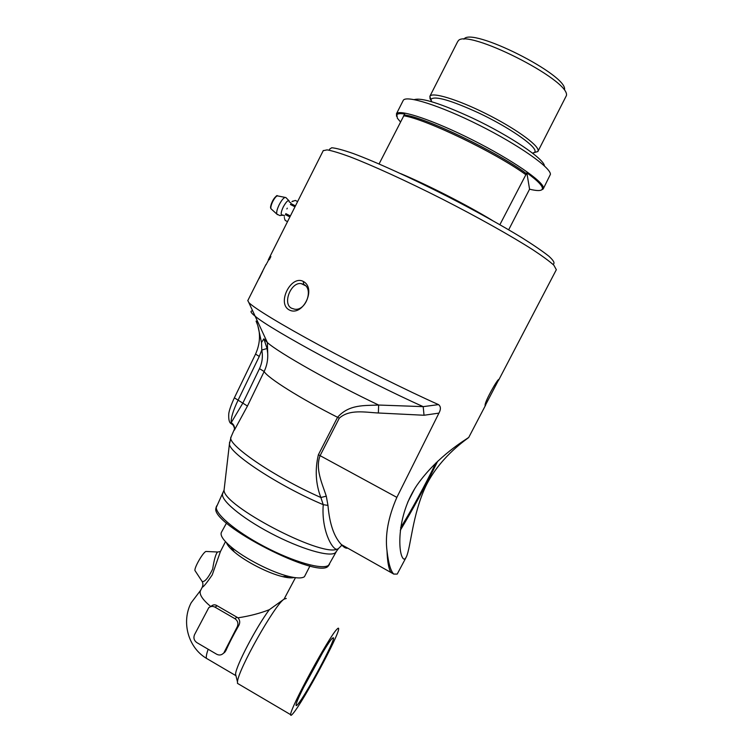 <?xml version="1.0" encoding="UTF-8"?>
<svg xmlns="http://www.w3.org/2000/svg" width="753" height="753" viewBox="0 0 753 753"><rect width="100%" height="100%" fill="white"/><g stroke="black" fill="none" stroke-linecap="round" stroke-linejoin="round"><path stroke-width="1.13" d="M323.225 150.685L327.113 149.875C332.111 150.751 339.707 153.047 349.919 156.775C372.321 165.378 406.432 180.936 442.256 199.065C478.061 217.344 511.588 236.169 532.936 249.827C542.584 256.199 549.549 261.31 553.832 265.178L556.335 269.706L498.627 380.209M485.12 405.763L498.834 379.493C497.846 378.42 484.828 401.349 485.083 405.236L485.12 405.763M468.507 437.578L468.037 438.039C463.236 441.606 438.886 458.869 425.577 486.645C412.362 514.92 410.818 547.356 406.356 556.881L405.378 558.462C404.352 559.611 403.335 559.225 402.328 557.295C397.932 549.539 397.349 513.687 417.294 484.725C437.851 455.678 466.126 439.451 468.507 437.578M406.008 557.559L397.217 574.087L393.744 574.068C390.713 571.085 388.482 563.385 387.023 550.989C387.39 561.239 388.595 568.233 390.647 571.969L393.819 574.144M210.087 606.862L211.546 605.939C213.344 604.537 215.217 604.48 217.165 605.77L238.014 617.827C249.544 616.058 259.983 613.347 269.329 609.695L284.041 599.162C274.77 604.763 237.741 670.377 237.487 681.945L237.477 683.366L238.823 684.166M269.329 609.695C256.387 626.891 235.821 666.16 235.567 674.151L236.084 676.241M287.533 221.627L285.236 220.46L287.524 221.646M284.474 218.436L285.236 220.46M290.385 215.96L285.839 213.654L285.5 214.69L289.896 216.92M285.5 214.69L285.839 213.654M295.458 205.87L291.053 203.649L290.432 204.505L294.988 206.811M290.432 204.505L291.053 203.649M286.902 208.939L287.279 208.176M291.976 201.635L295.317 200.42L297.614 201.578M292.324 201.371L293.058 200.995M284.314 217.297L284.342 216.826M290.827 202.764L289.34 202.039C288.719 199.281 286.733 200.853 283.373 206.736C281.264 211.235 280.681 214.05 281.613 215.179L282.827 214.925M309.972 565.955L304.447 576.694C302.019 578.426 296.833 578.342 288.888 576.431C271.842 572.393 244.471 558.387 230.907 546.753C223.199 540.155 220.027 535.355 221.382 532.371L221.438 532.258M286.281 598.437L284.041 599.162L295.449 577.692M297.981 704.102C296.437 705.966 295.825 706.107 296.127 704.535C296.917 697.767 325.993 644.455 332.064 638.572L333.485 637.791C335.349 640.041 306.104 694.699 297.981 704.102M303.44 687.696L322.482 652.945M220.478 551.45L217.504 552.071C215.753 553.963 214.134 559.639 212.657 569.099C208.28 577.928 204.788 582.078 202.181 581.542L202.058 581.354M202.218 587.265L202.246 587.208C203.432 587.029 206.764 582.926 212.233 574.897L220.45 551.497M195.328 571.103L194.952 570.529C194.189 567.64 202.915 552.476 205.927 551.45L217.645 552.015M294.094 577.504C291.627 578.182 287.759 577.88 282.479 576.6C268.266 573.249 245.685 561.7 234.39 551.996C229.994 548.269 227.34 545.144 226.418 542.64M200.543 590.55L200.43 590.776C199.065 594.352 202.482 599.586 210.68 606.485M238.014 617.827C239.991 620.143 240.245 622.722 238.757 625.564C233.515 634.723 229.185 643.156 225.768 650.865L223.236 653.463C221.269 655.204 219.076 655.468 216.676 654.235L196.872 642.629C194.039 640.577 193.257 637.923 194.528 634.685L208.76 607.709C210.689 606.203 212.779 606.014 215.01 607.163L217.165 605.77M225.768 650.865L224.168 652.729M224.253 652.079L237.299 626.665L238.757 625.564M236.96 617.215L234.917 618.684C237.788 620.736 238.579 623.399 237.299 626.665M234.917 618.684L215.01 607.163M336.883 629.301C329.061 636.624 289.717 709.119 290.639 714.663C290.583 715.905 291.439 715.435 293.209 713.279C303.487 701.165 339.142 634.854 338.652 628.849C338.718 627.804 338.125 627.955 336.883 629.301M544.419 165.933C544.334 159.052 510.035 135.813 472.94 118.296C441.239 103.65 421.689 97.419 414.282 99.612M400.417 121.864L397.339 118.174L396.869 114.672C397.819 113.571 400.427 113.355 404.7 114.032L379.07 163.947M499.888 224.686L526.855 172.823L529.566 189.201L508.68 229.778M526.855 172.823C538.122 181.031 543.271 186.452 542.311 189.097C541.341 191.008 537.087 191.036 529.566 189.201M564.505 89.758C568.176 75.206 470.964 26.383 463.942 39.194M537.981 151.325L566.416 95.575C570.558 80.223 465.241 27.324 458.078 41.076L457.513 41.914M533.293 152.821L537.858 151.56L538.122 150.308C537.887 144.585 514.224 127.737 485.704 113.543C457.203 99.302 432.081 91.781 429.897 96.262L430.057 98.784L431.563 101.09M537.858 151.56L534.837 152.275L535.063 151.08C535.261 145.423 508.077 126.768 478.682 112.941C451.066 100.309 435.187 95.716 431.055 99.17L431.262 101.617M541.303 190.067L543.177 188.994L550.434 174.31C550.65 167.439 518.638 144.915 479.294 125.224C439.978 105.467 405.839 94.774 403.241 100.403L403.119 100.638M542.311 189.097L543.299 188.768L543.421 187.836C543.374 181.473 511.739 159.683 472.79 140.077C433.86 120.405 399.711 108.978 396.558 113.684L396.52 116.254M526.545 173.727C497.178 151.805 424.692 117.082 404.521 114.993M525.763 174.64C495.587 152.595 424.617 118.569 403.514 115.764M492.18 220.328C467.688 205.39 427.064 184.654 400.652 173.604M270.261 255.945L269.998 256.481M269.875 258.298L269.508 259.173L269.838 258.279M270.845 256.632L269.376 259.559M269.254 259.681L270.788 256.387M260.35 275.993L262.016 272.567L260.312 275.965M259.964 276.906L260.293 275.927M259.013 278.648L262.769 271.089L258.976 278.619M259.512 277.292L262.138 272.078M262.769 270.835L258.947 278.431M266.073 264.774L266.694 263.484M267.08 262.853L270.506 256.265M247.822 300.551L248.801 302.537C253.94 307.986 280.991 324.524 320.373 345.778C359.718 367.012 407.204 390.638 438.528 404.615C440.872 406.441 441.004 409.274 438.933 413.124L396.859 497.375C388.209 517.226 384.934 535.101 387.023 550.989M303.29 281.443C291.072 274.732 276.812 302.97 288.945 309.775C302.301 317.54 317.013 288.578 303.29 281.443L303.704 284.408C313.794 288.691 305.944 311.347 294.536 309.172L291.627 308.259C282.177 303.948 290.922 281.791 301.162 283.608L303.704 284.408M553.521 264.002C554.895 262.872 553.314 260.246 548.786 256.133C542.489 251.163 533.331 244.904 521.311 237.355C500.83 224.931 476.442 211.405 448.167 196.797C411.147 177.943 375.54 161.782 353.176 153.499C343.104 150.007 335.951 148.087 331.706 147.757L329.409 149.32M437.653 461.278C425.379 486.231 412.926 509.254 400.295 530.338M407.665 502.317L414.545 489.008M435.799 463.039C426 483.586 410.093 512.859 400.634 527.637M328.779 565.334L328.44 565.748C320.213 580.507 210.191 524.21 215.942 508.171L216.186 507.145M347.726 548.099C346.004 548.608 343.895 547.431 341.401 544.579C334.021 536.88 329.541 523.815 327.969 505.404L326.284 496.161C322.218 483.539 315.036 468.818 320.1 455.65L396.859 497.375M222.916 493.083L222.709 493.488C219.772 499.531 241.111 517.631 270.769 533.228C300.381 548.871 329.729 557.455 335.349 552.768L338.342 548.749L336.713 549.304C319.969 556.542 222.483 505.159 224.074 490.071L224.309 488.076M327.969 505.404L323.235 504.67C321.277 529.83 331.894 549.069 336.713 549.304M326.284 496.161L320.863 497.507L323.235 504.67C278.949 486.024 229.439 453.466 229.43 444.035L229.58 442.162M339.274 418.188C349.43 408.945 365.421 412.362 378.364 412.992L378.646 405.039C364.668 405.745 349.194 404.097 337.56 417.294L339.274 418.188L320.1 455.65L318.387 454.746C314.858 469.674 315.686 483.925 320.863 497.507C273.48 476.63 225.768 443.705 231.086 436.928L231.246 436.599M378.364 412.992L424.033 415.251L423.195 406.639L378.646 405.039C332.826 383.381 279.034 352.988 267.39 342.587L263.87 338.831L261.507 342.493L261.79 350.041C263.013 356.489 262.251 362.692 259.493 368.641L242.89 403.015L231.199 422.668C233.486 424.165 234.607 426.236 234.559 428.871L234.334 430.217M438.528 404.615L423.195 406.639C365.516 380.98 270.6 329.635 255.248 316.279C251.06 312.919 249.968 311.14 251.973 310.951M234.381 430.132L247.455 406.046L234.371 397.819L255.559 354.07M258.524 323.366L256.086 321.089L257.799 325.541C260.642 334.878 259.898 344.394 255.549 354.079L259.277 356.433L237.995 400.361C233.101 410.649 230.832 418.084 231.199 422.668L231.275 423.723L232.508 424.598M247.455 406.046L264.152 371.521C266.863 365.807 268.04 359.802 267.701 353.496L267.08 348.498L261.79 350.041L259.277 356.433M263.964 339.17L267.061 348.526L267.701 353.496L267.39 342.587L248.801 302.537M267.08 348.498L263.87 338.831M257.79 325.512L261.507 342.493M276.455 196.317C275.269 196.797 273.932 198.434 272.464 201.258C271.024 204.27 270.468 206.444 270.816 207.762M271.475 209.202L270.958 208.732C270.562 207.254 271.174 204.807 272.802 201.399C275.024 197.305 276.746 195.498 277.97 195.978L285.048 197.39M289.124 200.91L285.886 197.559C284.333 196.938 282.121 199.291 279.25 204.6C277.142 209.014 276.332 212.167 276.812 214.059L277.471 214.652M208.157 649.237C206.576 653.792 205.993 656.823 206.407 658.329L207.903 659.214M532.813 153.358L534.837 152.275L532.606 153.207M259.493 368.641L264.152 371.521C267.503 377.78 300.146 398.393 337.56 417.294L318.387 454.746M424.033 415.251L438.933 413.124M336.214 551.817L328.619 565.239C322.849 570.237 293.482 561.983 264.039 546.386C234.541 530.856 213.457 512.529 216.553 506.176L216.713 505.828M485.723 404.916L468.705 437.502M235.567 674.151L237.487 681.945M277.358 195.836C277.179 194.867 275.683 196.382 272.887 200.373C269.649 207.414 270.609 207.922 270.958 208.732L276.812 214.059L279.852 215.574L282.13 215.245M282.074 215.254L284.53 215.499M226.54 522.987L221.382 532.371M332.553 638.064L333.485 637.791M194.952 570.529L202.181 581.542C203.094 583.151 203.122 585.043 202.246 587.218L200.43 590.776M225.476 541.642L220.215 551.977M223.236 653.463L224.949 652.107M200.74 590.164L191.187 602.748C181.172 621.686 188.015 647.448 206.407 658.329L235.576 675.469M282.479 576.6L288.888 576.431M234.39 551.996L230.907 546.753M237.477 683.366L290.639 714.663M457.645 41.66L429.897 96.262M431.61 101.721L429.869 96.299M403.241 100.403L396.407 113.891M396.869 114.672L396.558 113.684M323.329 150.478L268.322 259.804M265.922 264.576L247.746 300.692M301.162 283.608L305.341 285.603M338.125 548.871L341.288 545.821L341.401 544.579L393.744 574.068M234.371 397.819C231.162 404.738 229.298 410.018 228.771 413.679C228.432 419.468 229.26 422.819 231.275 423.723C232.893 424.363 233.985 426.076 234.559 428.871L231.086 436.928L229.43 444.035L224.074 490.071L215.942 508.171M328.44 565.748L329.532 564.204"/></g></svg>
